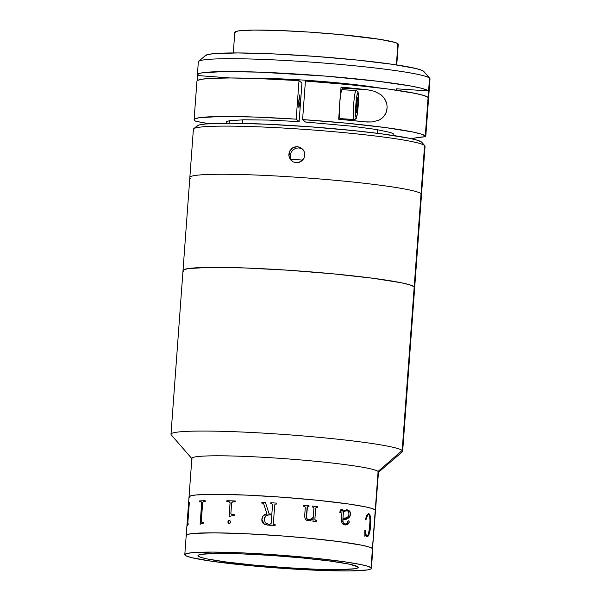 <?xml version="1.0" encoding="UTF-8"?>
<svg xmlns="http://www.w3.org/2000/svg" width="601" height="601" viewBox="0 0 601 601"><rect width="100%" height="100%" fill="white"/><g stroke="black" fill="none" stroke-linecap="round" stroke-linejoin="round"><path stroke-width="0.9" d="M192.252 459.029A93.561 6.498 4.2 0 1 192.057 458.841A93.561 6.498 4.2 0 1 277.925 458.202A93.561 6.498 4.2 0 1 378.104 471.424L375.272 509.941L378.104 471.424A93.561 6.498 -175.8 0 0 281.163 458.42A93.561 6.498 -175.8 0 0 191.869 458.368L189.037 496.892A93.561 6.498 4.2 0 1 278.338 496.944A93.561 6.498 4.2 0 1 375.272 509.941L375.663 510.61L375.272 509.941A93.561 6.498 4.2 0 1 375.663 510.595A93.561 6.498 -175.8 0 0 375.272 509.941A93.561 6.498 -175.8 0 0 278.338 496.944A93.561 6.498 -175.8 0 0 189.037 496.892L190.96 495.75L196.392 494.923L216.833 494.315L247.251 495.141L283.003 497.275L318.665 500.393L348.798 504.021L364.95 506.748L371.831 508.431L375.272 509.941L371.831 508.431L364.95 506.748L348.798 504.021L318.665 500.393L283.003 497.275L247.251 495.141L216.833 494.315L196.392 494.923L190.96 495.75L189.037 496.877A93.561 6.498 4.2 0 0 189.42 497.545M171.473 435.056A116.151 8.068 4.2 0 1 170.992 434.245A116.151 8.068 4.2 0 1 281.846 434.313A116.151 8.068 4.2 0 1 402.182 450.45L378.104 471.424L402.182 450.45A116.151 8.068 -175.8 0 0 277.82 434.035A116.151 8.068 -175.8 0 0 171.232 434.831L192.057 458.841M183.493 271.359L183.012 270.525L183.651 269.781L188.241 268.564L209.824 267.37L244.968 267.956L288.307 270.225L333.255 273.846L372.966 278.255L401.393 282.786L409.935 284.874L414.202 286.745L421.038 193.657L414.202 286.745A116.151 8.068 4.2 0 1 414.682 287.556A116.151 8.068 -175.8 0 0 414.202 286.745L414.682 287.571L414.202 286.745L402.182 450.45L414.202 286.745A116.151 8.068 -175.8 0 0 293.866 270.608A116.151 8.068 -175.8 0 0 183.012 270.548A116.151 8.068 4.2 0 1 293.866 270.608A116.151 8.068 4.2 0 1 414.202 286.745L409.935 284.874L401.393 282.786L372.966 278.255L333.255 273.846L288.307 270.225L244.968 267.956L209.824 267.37L188.241 268.564L183.651 269.781L183.012 270.525L183.493 271.359A116.151 8.068 4.2 0 1 183.012 270.548L189.848 177.46A116.151 8.068 4.2 0 1 300.703 177.52A116.151 8.068 4.2 0 1 421.038 193.657A116.151 8.068 -175.8 0 0 300.703 177.52A116.151 8.068 -175.8 0 0 189.848 177.46L193.387 129.313A116.151 8.068 -175.8 0 1 304.241 129.373A116.151 8.068 -175.8 0 1 424.576 145.51L421.609 142.084A112.92 7.843 -175.8 0 0 308.538 126.676A112.92 7.843 -175.8 0 0 197.151 125.812L193.71 128.772A116.151 8.068 4.2 0 1 308.275 129.658A116.151 8.068 4.2 0 1 424.576 145.51A116.151 8.068 4.2 0 1 424.817 145.743L421.842 142.309A112.92 7.843 -175.8 0 0 421.609 142.084L417.455 140.266L409.146 138.238L381.515 133.828L353.283 130.567L310.251 126.803L267.092 124.227L230.386 123.228L205.715 123.964L199.156 124.955L196.843 126.323M371.418 568.373L372.83 549.111A93.561 6.498 -175.8 0 0 372.447 548.458A93.561 6.498 4.2 0 1 372.83 549.111L372.447 548.458L371.035 567.72A93.561 6.498 4.2 0 1 371.418 568.373A93.561 6.498 4.2 0 1 282.117 568.321A93.561 6.498 4.2 0 1 185.183 555.324A93.561 6.498 4.2 0 1 184.792 554.67A93.561 6.498 4.2 0 1 274.094 554.715A93.561 6.498 4.2 0 1 371.035 567.72L378.487 472.078A93.561 6.498 -175.8 0 0 378.104 471.424A93.561 6.498 4.2 0 1 378.232 472.514L402.339 451.802A116.151 8.068 -175.8 0 0 402.182 450.45A116.151 8.068 4.2 0 1 402.662 451.261L421.519 194.469A116.151 8.068 -175.8 0 0 421.038 193.657L424.576 145.51L421.038 193.657A116.151 8.068 4.2 0 1 421.519 194.469L425.057 146.321A116.151 8.068 -175.8 0 0 424.576 145.51L422.075 142.888M198.315 556.195L198.398 555.129L198.315 556.195L201.275 557.488L207.18 558.938L226.84 562.07L254.306 565.12L285.4 567.622L315.375 569.192L339.678 569.598L354.613 568.771L357.783 567.93L357.895 566.841A80.339 5.582 4.2 0 1 358.226 567.404A80.339 5.582 4.2 0 1 281.553 567.359A80.339 5.582 4.2 0 1 198.315 556.195A80.339 5.582 4.2 0 1 197.984 555.64A80.339 5.582 4.2 0 1 274.665 555.677A80.339 5.582 4.2 0 1 357.895 566.841L349.031 564.099L329.371 560.966L301.905 557.916L270.818 555.414L240.836 553.844L216.533 553.438L201.598 554.265L198.428 555.106L198.315 556.195M372.447 548.458A93.561 6.498 -175.8 0 0 275.506 535.461A93.561 6.498 -175.8 0 0 186.212 535.408A93.561 6.498 4.2 0 1 275.506 535.461A93.561 6.498 4.2 0 1 372.447 548.458L369.006 546.955L362.125 545.265L339.227 541.614L307.239 538.068L280.179 535.792L244.419 533.658L214.009 532.832L193.567 533.44L188.128 534.266L186.212 535.393L188.128 534.266L193.567 533.44L214.009 532.832L244.419 533.658L280.179 535.792L307.239 538.068L339.227 541.614L362.125 545.265L369.006 546.955L372.447 548.458L375.272 509.941L372.447 548.458M371.035 567.72L371.418 568.388L370.9 568.982L367.211 569.966L349.82 570.927L321.512 570.462L286.594 568.629L250.392 565.714L211.657 561.236L191.644 557.653L186.46 556.045L184.792 554.655L186.716 553.529L192.147 552.702L212.589 552.094L243.007 552.92L278.766 555.054L314.421 558.171L344.553 561.8L360.705 564.527L367.587 566.21L371.035 567.72M186.595 536.062A93.561 6.498 4.2 0 1 186.212 535.408L189.037 496.892M188.939 504.096L187.347 525.83L188.939 504.096M188.151 524.696A93.561 6.498 -175.8 0 0 187.918 524.778L187.302 525.988L188.819 503.615A93.561 6.498 -175.8 0 0 188.616 503.818L188.684 502.879A93.561 6.498 4.2 0 1 189.796 502.226L189.728 503.157A93.561 6.498 -175.8 0 0 189.277 503.345L187.767 523.937A93.561 6.498 4.2 0 1 188.218 523.756L188.151 524.696M187.302 525.988A93.561 6.498 -175.8 0 0 187.279 526.003L187.918 524.778M203.566 523.155A93.561 6.498 -175.8 0 0 202.71 523.186L200.253 524.207A93.561 6.498 -175.8 0 0 200.11 524.215L201.681 502.782L201.132 501.775A93.561 6.498 -175.8 0 0 199.6 501.85L199.667 500.918A93.561 6.498 4.2 0 1 205.219 500.686L205.151 501.625A93.561 6.498 -175.8 0 0 203.401 501.677L202.687 502.511L201.305 521.262L201.906 522.277A93.561 6.498 4.2 0 1 203.634 522.224L203.566 523.155M231.64 502.812L230.859 513.705L231.813 514.606A93.561 6.498 4.2 0 1 234.255 514.689L234.187 515.62A93.561 6.498 -175.8 0 0 233.023 515.583L229.289 516.417A93.561 6.498 -175.8 0 0 229.071 516.409L230.07 502.782L229.131 501.715A93.561 6.498 -175.8 0 0 226.81 501.662L226.877 500.723A93.561 6.498 4.2 0 1 235.261 500.956L235.194 501.895A93.561 6.498 -175.8 0 0 232.752 501.812L231.64 502.812M229.484 523.576L228.665 523.463L227.884 522.246L228.403 520.706L229.447 520.173L230.761 521.66L230.604 522.637L229.484 523.576M261.811 520.03L262.239 517.423L263.313 515.673L266.927 513.923L263.779 504.141L262.569 503.157A93.561 6.498 -175.8 0 0 261.803 503.12L261.871 502.181A93.561 6.498 4.2 0 1 265.409 502.391L269.135 513.908A93.561 6.498 4.2 0 1 271.855 514.088L272.531 504.592L271.494 503.713A93.561 6.498 -175.8 0 0 270.743 503.661L270.811 502.729A93.561 6.498 4.2 0 1 276.73 503.127L276.663 504.059A93.561 6.498 -175.8 0 0 275.912 504.006L275.055 504.179L274.717 504.968L273.357 523.494L273.575 524.32L274.402 524.605A93.561 6.498 4.2 0 1 275.153 524.658L275.085 525.59A93.561 6.498 -175.8 0 0 267.648 525.101L263.328 523.659L262.059 521.758L261.811 520.03M313.279 517.273L313.94 508.003L312.881 507.071A93.561 6.498 -175.8 0 0 312.25 507.004L312.317 506.072A93.561 6.498 4.2 0 1 317.583 506.598L317.516 507.529A93.561 6.498 -175.8 0 0 316.892 507.469L316.066 507.597L315.698 508.378L314.886 519.384L315.502 520.218A93.561 6.498 4.2 0 1 316.577 520.323L316.502 521.262A93.561 6.498 -175.8 0 0 315.6 521.172L313.226 521.563A93.561 6.498 -175.8 0 0 312.963 521.533L313.181 518.595L311.048 520.248L309.117 520.804L306.735 520.368L305.361 519.241L304.647 516.635L305.285 507.139L304.196 506.252A93.561 6.498 -175.8 0 0 303.543 506.192L303.61 505.261A93.561 6.498 4.2 0 1 309.042 505.757L308.974 506.696A93.561 6.498 -175.8 0 0 308.336 506.635L307.126 507.334L306.45 516.357L306.803 518.678L308.118 519.76L310.026 519.715L313.279 517.273M346.86 509.791L348.557 510.196L350.007 511.676L350.496 513.246L350.225 515.681L349.594 517.025L347.633 518.603L342.916 519.309L342.788 521.518L343.607 523.546L345.845 524.057L347.13 523.659L347.851 521.082L348.903 520.872L349.204 522.63L347.513 524.568L344.944 524.943L342.39 523.817L341.368 521.037L342.037 510.79L340.835 510.482L340.264 512.653A93.561 6.498 -175.8 0 0 339.775 512.593L340.279 510.309L340.992 509.565L342.465 509.543L343.509 511.181L346.86 509.791M365.483 535.701L366.79 536.685C368.954 536.017 370.186 532.403 370.501 525.845L370.314 516.304L369.337 514.043L368.496 513.622L369.968 514.937L370.622 518.002L370.081 529.834L368.24 536.047L367.166 536.716L365.483 535.701L364.83 536.22L364.777 530.45L365.138 530.262L366.257 535.251L367.294 535.776L368.15 534.815L369.435 528.948L369.983 520.579L369.607 515.921L368.894 514.704L367.737 514.862L365.896 519.97L365.581 519.489L366.843 515.29L368.413 513.615M188.857 503.638A93.501 6.491 4.2 0 1 188.887 503.615L187.362 525.785M189.796 502.256A93.501 6.491 -175.8 0 0 188.752 502.887L188.684 503.736M188.218 523.787A93.501 6.491 -175.8 0 0 187.828 523.944L187.73 523.802M201.192 501.782L201.741 502.789L200.163 524.215M205.219 500.701A93.501 6.491 -175.8 0 0 199.72 500.926L199.652 501.85M203.634 522.231A93.501 6.491 -175.8 0 0 201.966 522.284L201.711 522.254M201.305 521.262L202.665 502.744M229.191 523.606L230.761 521.999M229.762 520.226L228.921 520.316L227.974 521.585L228.267 523.103L229.229 523.606M227.884 521.916L229.484 520.181L227.884 521.916M263.779 504.141L266.942 513.93L263.794 504.141L266.942 513.93L264.718 514.614L262.697 516.499L261.826 520.038L262.562 522.81M273.357 523.494L274.717 504.968M271.787 515.027L271.171 523.358L271.787 515.019A93.561 6.498 -175.8 0 0 269.023 514.839L265.634 515.958L264.312 519.317L265.236 522.847L268.587 524.222A93.561 6.498 4.2 0 1 269.969 524.305L271.171 523.358L269.977 524.312A93.501 6.491 -175.8 0 0 268.602 524.222L266.235 523.629M264.312 519.317C264.553 516.357 266.13 514.862 269.023 514.839M263.569 503.721L263.794 504.141M265.417 502.391A93.501 6.491 -175.8 0 0 261.886 502.188L261.818 503.12M271.862 514.088A93.501 6.491 -175.8 0 0 269.143 513.915L269.143 513.908M276.73 503.127A93.501 6.491 -175.8 0 0 270.818 502.729M275.153 524.658A93.501 6.491 -175.8 0 0 274.402 524.613L273.966 524.538M264.297 524.297L261.848 519.452L264.455 524.357L267.648 525.101M266.927 513.923C263.831 514.441 262.134 516.282 261.833 519.444C262.149 516.282 263.847 514.441 266.942 513.93L266.927 513.923M317.486 507.529L317.553 506.598A93.501 6.491 -175.8 0 0 312.317 506.072M316.479 521.262L316.547 520.331A93.501 6.491 -175.8 0 0 315.48 520.218L314.864 519.384L315.675 508.378L316.043 507.597L316.87 507.469M314.361 521.172L314.969 521.142M313.204 521.563L313.76 521.307M310.409 520.526L313.151 518.618M309.102 520.804L309.763 520.714M308.959 506.696L309.027 505.764A93.501 6.491 -175.8 0 0 303.61 505.261M310.003 519.715L307.569 519.534L306.45 517.544L307.449 506.771M315.48 520.218L314.864 519.384L315.48 520.218M314.864 519.384L315.698 508.378L314.864 519.384M347.746 522.179L345.71 524.057L344.906 523.997L345.688 524.057M341.901 509.4L343.509 511.181L341.901 509.4M345.8 524.057L343.186 523.186L342.87 519.309L348.648 518.009L350.173 515.681L350.458 514.11L349.557 511.045L347.919 509.964L346.319 509.798M345.372 524.989L347.468 524.568L348.572 523.689L349.211 521.585L348.325 520.721M340.226 512.653L340.474 511.128L341.36 510.279M343.471 511.181L342.931 509.888L341.398 509.408M342.931 509.888L342.42 509.543M342.983 518.37L346.679 517.739L348.227 516.484L348.986 514.238L348.61 511.872L347.551 510.85L345.222 511.038L343.441 512.12L342.938 518.37L343.404 512.12L345.184 511.038L347.07 510.745M350.511 514.11L350.458 514.11C349.264 518.317 346.732 520.053 342.87 519.309L342.916 519.309C346.777 520.045 349.309 518.317 350.511 514.11M368.706 513.645L368.646 513.645C370.569 515.29 371.163 519.362 370.441 525.845C370.126 532.411 368.886 536.024 366.73 536.678L368.18 536.047L368.969 534.462L370.501 525.845C371.223 519.377 370.629 515.312 368.706 513.645C367.279 513.87 366.234 515.816 365.581 519.489M364.769 536.22L365.431 535.701M367.234 535.776L366.197 535.243L365.618 533.966L365.077 530.262M365.836 519.963L366.888 516.101L368.533 514.569M374.633 519.384L373.063 540.817M234.255 514.689A93.501 6.491 -175.8 0 0 231.851 514.614L231.445 514.554M229.169 501.722L230.108 502.789L229.101 516.409M235.261 500.964A93.501 6.491 -175.8 0 0 226.915 500.731L226.847 501.662M290.989 159.34A90.338 6.273 4.2 0 1 302.709 160.099M291.553 148.635L294.272 147.057L297.375 146.644L300.402 147.463L302.881 149.379L304.437 152.106L304.827 155.231L303.993 158.258L300.763 161.646L296.21 162.698L293.19 161.887L290.726 159.979L288.848 155.742L289.637 151.129L292.837 147.711L297.375 146.644L300.402 147.463L303.798 150.663L304.79 153.646L303.993 158.258L302.055 160.737L299.321 162.293L296.21 162.698L293.19 161.887L290.726 159.979L289.186 157.267L288.811 154.156L290.275 155.389L290.659 158.491L292.394 161.436M190.329 178.272A116.151 8.068 4.2 0 1 189.848 177.46M302.679 149.153L298.847 147.876L295.745 148.282L293.025 149.859L291.109 152.353L290.275 155.389L288.811 154.156L290.478 149.784M193.868 130.124A116.151 8.068 4.2 0 1 193.71 128.772M377.443 129.673L377.173 133.272L377.443 129.673M396.743 64.938L398.26 44.309A81.946 5.687 -175.8 0 0 397.922 43.738L396.367 64.885L397.922 43.738A81.946 5.687 -175.8 0 0 313.016 32.356A81.946 5.687 -175.8 0 0 234.803 32.311L233.286 52.941M248.416 78.243A81.946 5.687 4.2 0 1 378.074 87.761M397.802 44.85L397.922 43.738L394.902 42.423L380.072 39.365L340.805 34.633L309.094 32.086L278.511 30.478L253.72 30.073L238.484 30.914L235.254 31.77L235.141 32.882M396.442 90.195L396.54 88.805L428.581 90.939L429.527 78.1A116.151 8.068 -175.8 0 0 309.192 61.963A116.151 8.068 -175.8 0 0 198.338 61.903L197.391 74.742A116.151 8.068 4.2 0 1 308.245 74.802A116.151 8.068 4.2 0 1 428.581 90.939L425.283 135.879A116.151 8.068 4.2 0 1 425.763 136.675L430.008 78.896A116.151 8.068 -175.8 0 0 429.527 78.1L428.115 97.362L423.953 95.529L415.667 93.478L388.103 89.031L349.459 84.681L305.421 81.06L302.596 119.584L305.421 81.06A116.151 8.068 -175.8 0 1 428.115 97.362L425.283 135.879A116.151 8.068 4.2 0 1 425.763 136.675L430.008 78.896A116.151 8.068 4.2 0 0 429.768 78.333L423.818 71.474A109.698 7.618 -175.8 0 0 423.592 71.256A109.698 7.618 -175.8 0 0 313.745 56.284A109.698 7.618 -175.8 0 0 205.55 55.442L198.661 61.362A116.151 8.068 4.2 0 1 313.226 62.256A116.151 8.068 4.2 0 1 429.527 78.1L423.592 71.256L429.527 78.1A116.151 8.068 4.2 0 1 429.768 78.333M227.636 123.228L226.78 122.754L226.562 121.605L229.469 120.703L244.119 119.772L268.542 120.087L299.118 121.605L296.188 119.156L299.118 121.605L301.942 83.088L299.013 80.632L296.188 119.156L253.922 117.015L219.883 116.519L199.081 117.736L194.694 118.945L194.093 119.682L194.574 120.493A116.151 8.068 4.2 0 0 196.069 121.349A161.316 11.201 4.2 0 1 208.735 123.731L196.069 121.349A116.151 8.068 4.2 0 1 194.574 120.493A116.151 8.068 4.2 0 1 194.093 119.682A116.151 8.068 4.2 0 1 296.188 119.156L299.013 80.632L256.747 78.498L230.145 77.965L210.418 78.4L201.913 79.219L197.519 80.421L197.872 75.553A116.151 8.068 4.2 0 1 197.391 74.742M301.942 83.088L299.013 80.632A116.151 8.068 -175.8 0 0 196.925 81.165L197.519 80.421L197.872 75.553L197.391 74.727L199.78 73.322L202.62 72.766L224.203 71.572L259.347 72.15L325.396 76.094L378.262 81.308L409.995 85.875L420.557 88.046L426.995 90.037L428.581 90.939L396.54 88.805M198.818 62.714A116.151 8.068 4.2 0 1 198.661 61.362M305.526 122.033L302.596 119.584A116.151 8.068 4.2 0 1 425.283 135.879L421.128 134.046L412.842 131.995L385.271 127.547L346.634 123.197L302.596 119.584L305.526 122.033L352.163 126.233L376.339 129.485L390.65 132.551L393.37 133.865L392.964 134.962L392.062 135.3M396.457 89.925L396.029 90.135M230.303 77.965L197.872 75.553L229.898 77.965M298.87 107.94L298.757 100.855L299.839 94.778L299.952 101.862L298.87 107.94M229.409 120.718L229.229 123.228L229.409 120.718M342.645 89.699A16.129 1.548 93.8 0 0 342.187 88.092L367.504 89.782L374.483 91.292L380.749 94.612C385.286 98.451 387.382 103.004 387.029 108.27C386.653 113.544 383.956 117.511 378.946 120.17L372.297 121.958L366.903 122.033L338.679 119.223L339.347 110.148L338.679 119.223A116.151 8.068 -175.8 0 1 365.145 121.875L372.297 121.958L378.946 120.17L381.898 118.314L384.392 115.685L386.195 112.267L387.029 108.27M340.497 119.389A16.129 1.548 93.8 0 0 340.714 118.667M386.759 104.146L385.466 100.344L383.385 97.152L380.749 94.612L374.483 91.292L367.504 89.782A116.151 8.068 4.2 0 0 341.037 87.122L367.504 89.782L342.187 88.092L341.037 87.122L340.369 96.205L341.037 87.122L342.187 88.092L342.66 89.782M340.842 118.164L340.482 119.434M412.038 138.861A161.316 11.201 4.2 0 1 425.763 136.675L415.712 137.862L412.038 138.861M423.833 71.489L422.09 70.407L416.012 68.522L392.543 64.322L357.219 60.062L315.412 56.411L273.493 53.902L237.831 52.941L213.866 53.654L207.495 54.616L205.241 55.938M356.115 117.646A12.501 1.202 -86.2 0 1 355.897 104.258A12.501 1.202 -86.2 0 1 357.948 92.772A2.013 2.006 -50.1 0 0 357.249 91.097A2.013 2.006 129.9 0 1 357.948 92.772A12.501 1.202 -86.2 0 1 358.166 106.159A12.501 1.202 -86.2 0 1 356.115 117.646A2.013 2.006 129.9 0 1 353.966 119.516A2.013 2.006 -50.1 0 0 356.115 117.646L355.582 113.334L355.897 104.258L356.874 95.739L357.948 92.772L358.481 97.084L358.166 106.159L357.189 114.678L356.115 117.646M355.942 90.593A14.522 1.39 93.8 0 0 353.658 104.739A14.522 1.39 93.8 0 0 353.966 119.516A14.522 1.39 -86.2 0 1 353.673 104.476A14.522 1.39 -86.2 0 1 355.995 90.586L341.977 89.654A14.522 1.39 93.8 0 0 339.655 103.545A14.522 1.39 93.8 0 0 339.948 118.585L353.966 119.516L339.948 118.585L339.715 118.089L339.325 113.574L339.693 103.034L340.827 93.147L342.074 89.692M356.175 108.42L356.491 112.62L357.347 109.405L356.243 109.329L357.347 109.405L357.888 101.99L356.656 101.907L357.888 101.99L357.572 97.798L356.716 101.013L356.175 108.42L356.491 112.62L357.347 109.405L357.888 101.99L357.572 97.798L356.716 101.013M340.226 118.525L339.948 118.585A14.522 1.39 93.8 0 0 340.046 118.622L354.064 119.561A14.522 1.39 -86.2 0 1 353.966 119.516M356.092 90.631A2.013 2.006 129.9 0 1 357.249 91.097M170.992 434.245L183.012 270.548M184.792 554.67L186.212 535.408M377.751 129.726L377.488 133.309M242.609 119.802L242.346 123.385M194.093 119.682L196.925 81.165M354.064 119.561C356.851 118.472 356.243 120.433 357.948 108.894C359.022 95.807 358.309 90.533 357.234 91.089L355.995 90.586"/></g></svg>
